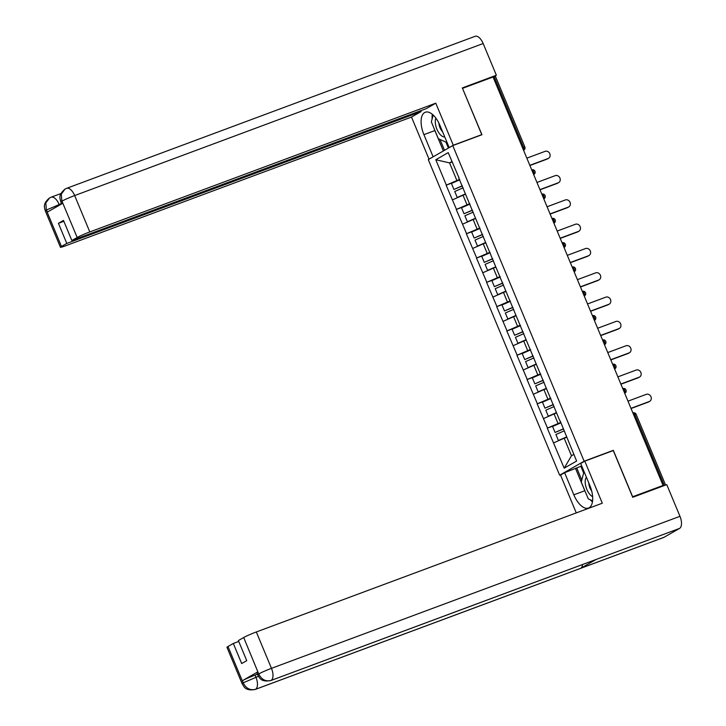 <?xml version="1.0" encoding="UTF-8"?>
<svg xmlns="http://www.w3.org/2000/svg" width="726" height="726" viewBox="0 0 726 726"><rect width="100%" height="100%" fill="white"/><g stroke="black" fill="none" stroke-linecap="round" stroke-linejoin="round"><path stroke-width="1.09" d="M561.307 474.595L559.646 475.212L428.276 159.602L452.77 145.59L584.14 461.201L559.646 475.212M566.716 437.288L564.175 438.232L571.471 455.756L564.193 468.17L576.616 461.064L560.163 420.917M564.193 468.17L547.277 428.186L556.552 424.737M560.79 422.405L547.277 428.186M547.495 428.059L537.167 403.883L546.433 400.434M550.671 398.102L537.167 403.883M537.376 403.765L527.049 379.58L536.314 376.132M540.552 373.799L527.049 379.58M527.267 379.462L516.93 355.277L526.205 351.829M530.443 349.496L516.93 355.277M517.148 355.159L506.821 330.983L516.086 327.526M520.324 325.194L506.821 330.983M507.029 330.856L496.702 306.681L505.968 303.232M510.206 300.891L496.702 306.681M496.92 306.553L486.583 282.378L495.858 278.929M500.087 276.597L486.583 282.378M486.801 282.251L476.474 258.075L485.739 254.626M489.977 252.294L476.474 258.075M476.683 257.957L466.355 233.772L475.621 230.323M479.859 227.991L466.355 233.772M466.573 233.654L456.237 209.469L465.511 206.021M469.74 203.688L456.237 209.469M456.454 209.351L446.127 185.175L455.393 181.718M459.631 179.386L446.127 185.175M446.336 185.048L435.8 159.738L448.223 152.623L459.014 177.897M559.918 420.953L458.759 177.943M556.597 412.985L554.056 413.929L558.013 423.43M554.056 413.929L543.538 418.557M546.487 388.682L543.937 389.626L547.894 399.137M543.937 389.626L533.419 394.254M536.369 364.379L533.828 365.332L537.784 374.834M533.828 365.332L523.31 369.961M526.25 340.077L523.709 341.029L527.666 350.531M523.709 341.029L513.191 345.658M516.141 315.783L513.591 316.727L517.547 326.228M513.591 316.727L503.073 321.355M506.022 291.48L503.481 292.424L507.429 301.925M503.481 292.424L492.963 297.052M495.903 267.177L493.362 268.121L497.319 277.622M493.362 268.121L482.844 272.749M485.794 242.874L483.244 243.818L487.2 253.329M483.244 243.818L472.726 248.446M475.675 218.571L473.134 219.524L477.082 229.026M473.134 219.524L462.616 224.153M465.557 194.269L463.016 195.221L466.972 204.723M463.016 195.221L452.498 199.85M522.502 147.741L523.573 147.342L494.206 76.774L493.126 77.174M494.206 76.774L495.477 76.412L524.853 146.979L523.573 147.342A2.541 1.225 69.6 0 1 523.546 150.246M452.107 161.952L449.557 162.896L456.854 180.42M451.935 161.535L449.557 162.896L435.8 159.738M452.77 145.59L481.946 134.737L462.516 88.372M462.625 88.309L493.054 76.992L663.074 485.44L632.645 496.756L613.316 450.338L584.14 461.201M664.571 485.44L662.003 486.048L663.074 485.44M571.471 455.756L573.839 454.403M564.175 438.232L553.657 442.86M613.316 450.338L612.308 450.919M548.547 158.304L547.477 158.912A3.893 3.403 -119.8 0 1 547.041 159.121L548.112 158.513A3.893 3.403 60.2 0 0 548.547 158.304A3.893 3.403 60.2 0 0 549.7 153.485A3.893 3.403 60.2 0 0 545.126 151.344L526.84 158.15M462.362 185.965L453.913 189.459L451.418 183.46L459.803 179.794M462.299 185.792L453.913 189.459M465.411 193.915L457.253 197.481L465.484 194.087M463.143 187.816L454.757 191.482L457.253 197.481M548.112 158.513L529.817 165.319M547.041 159.121L529.898 165.501M558.666 182.607L557.595 183.215A3.893 3.403 -119.8 0 1 557.16 183.424L558.23 182.807A3.893 3.403 60.2 0 0 558.666 182.607A3.893 3.403 60.2 0 0 559.819 177.788A3.893 3.403 60.2 0 0 555.245 175.647L536.95 182.453M472.481 210.268L464.032 213.762L461.536 207.763L469.913 204.097M472.408 210.095L464.032 213.762M475.53 218.217L467.372 221.784L475.594 218.381M473.252 212.119L464.876 215.785L467.372 221.784M558.23 182.807L539.935 189.622M557.16 183.424L540.008 189.804M568.785 206.91L567.714 207.518A3.893 3.403 -119.8 0 1 567.269 207.727L568.34 207.11A3.893 3.403 60.2 0 0 568.785 206.91A3.893 3.403 60.2 0 0 569.928 202.091A3.893 3.403 60.2 0 0 565.363 199.949L547.068 206.756M482.599 234.562L474.142 238.055L471.646 232.057L480.031 228.4M482.527 234.398L474.142 238.055M485.64 242.52L477.481 246.078L485.712 242.684M483.371 236.422L474.985 240.088L477.481 246.078M568.34 207.11L550.054 213.916M567.269 207.727L550.127 214.106M578.903 231.204L577.823 231.821A3.893 3.403 -119.8 0 1 577.388 232.03L578.459 231.412A3.893 3.403 60.2 0 0 578.903 231.204A3.893 3.403 60.2 0 0 580.047 226.385A3.893 3.403 60.2 0 0 575.473 224.252L557.187 231.059M492.709 258.864L484.26 262.358L481.765 256.36L490.15 252.702M492.645 258.701L484.26 262.358M495.758 266.823L487.6 270.381L495.831 266.986M493.489 260.725L485.104 264.382L487.6 270.381M578.459 231.412L560.163 238.219M577.388 232.03L560.245 238.409M589.013 255.507L587.942 256.124A3.893 3.403 -119.8 0 1 587.506 256.323L588.577 255.715A3.893 3.403 60.2 0 0 589.013 255.507A3.893 3.403 60.2 0 0 590.165 250.688A3.893 3.403 60.2 0 0 585.592 248.546L567.296 255.352M502.828 283.167L494.379 286.661L491.883 280.663L500.259 277.005M502.755 283.004L494.379 286.661M505.877 291.117L497.718 294.683L505.94 291.289M503.599 285.028L495.223 288.685L497.718 294.683M588.577 255.715L570.282 262.522M587.506 256.323L570.355 262.712M599.132 279.809L598.061 280.427A3.893 3.403 -119.8 0 1 597.616 280.626L598.687 280.018A3.893 3.403 60.2 0 0 599.132 279.809A3.893 3.403 60.2 0 0 600.275 274.991A3.893 3.403 60.2 0 0 595.71 272.849L577.415 279.655M512.946 307.47L504.488 310.964L501.993 304.965L510.378 301.308M512.874 307.298L504.488 310.964M515.986 315.42L507.828 318.986L516.059 315.592M513.718 309.33L505.332 312.988L507.828 318.986M598.687 280.018L580.401 286.824M597.616 280.626L580.473 287.006M435.872 118.129A10.99 5.291 -110.4 0 0 435.4 123.729A10.99 5.291 -110.4 0 0 444.757 136.942M438.894 123.102A7.523 3.621 -110.4 0 0 438.976 123.992A7.523 3.621 -110.4 0 0 442.57 131.715M447.143 142.686L438.359 138.72L431.353 121.904L433.141 115.026M586.408 477.245A10.99 5.291 -110.4 0 0 585.319 483.888A10.99 5.291 -110.4 0 0 592.643 496.684M588.804 483.008A7.523 3.621 -110.4 0 0 588.904 484.151A7.523 3.621 -110.4 0 0 591.672 490.939M592.597 500.831L588.278 498.88L581.272 482.064L584.013 471.501M65.022 189.087L61.302 194.123L61.855 201.211L60.83 202.01C60.312 198.407 57.526 195.739 65.022 189.087L66.284 188.488A10.4 5.009 69.6 0 1 66.638 188.315L475.149 36.3A10.4 5.009 69.6 0 1 483.162 43.533L496.366 75.241L462.317 87.91L481.774 134.637L453.287 145.236L449.185 147.587L439.974 125.471A19.03 9.157 -110.4 0 0 425.309 112.231A19.03 9.157 -110.4 0 0 423.911 134.655L433.123 156.78L429.012 159.13L411.506 117.067L65.522 245.815A10.146 0.708 157.4 0 1 60.439 247.267A10.146 0.708 157.4 0 1 61.474 246.468L66.792 243.428L421.107 111.577L411.506 117.067M453.287 145.236L435.781 103.183L426.18 108.673L71.856 240.524L77.183 237.484L61.864 200.93M420.744 110.697L421.107 111.577M481.774 134.637L480.984 135.09M435.781 103.183L89.797 231.93A10.146 0.708 157.4 0 0 77.183 237.484M496.366 75.241L493.099 77.101M71.856 240.524L63.498 220.432L58.425 223.327L66.792 243.428M61.474 203.561L46.509 209.995L47.381 212.092L62.735 203.307L61.855 201.211M58.425 223.327L63.861 221.303M432.324 114.309A19.03 9.157 -110.4 0 0 432.106 119M434.057 128.393A19.03 9.157 -110.4 0 0 434.883 130.571L423.911 134.655M443.377 150.963L434.883 130.571M440.001 139.465L444.521 150.309M445.927 142.142L448.405 148.086M49.749 197.826L51.11 197.2A10.4 5.009 69.6 0 0 50.784 197.354L49.64 197.889L45.82 202.926L46.328 210.095L61.474 246.468M585.764 492.845A19.03 9.157 -110.4 0 1 584.802 490.731L573.83 494.814A19.03 9.157 -110.4 0 0 588.496 508.055A19.03 9.157 -110.4 0 0 589.893 485.621L580.682 463.506L584.793 461.155L602.299 503.218L256.323 631.965L271.46 668.337L679.972 516.322L666.767 484.623L632.727 497.292L613.279 450.556L584.793 461.155M573.83 494.814L564.619 472.699L560.517 475.049L576.272 512.901M581.707 465.956L564.619 472.699M227.991 646.503L243.128 682.876A10.146 0.708 -22.6 0 0 242.103 683.674L226.957 647.302A10.146 0.708 -22.6 0 1 227.991 646.503L233.309 643.463L238.745 641.439M679.972 516.322A10.4 5.009 69.6 0 1 679.563 528.419L596.191 559.437A10.4 5.009 69.6 0 1 595.874 559.592M582.551 564.547A10.4 5.009 69.6 0 1 580.7 568.304L664.072 537.276L679.563 528.419M664.072 537.276A10.4 5.009 69.6 0 1 663.709 537.449L255.207 689.464A10.4 5.009 69.6 0 0 255.561 689.292C250.279 690.607 246.196 688.538 243.31 683.084L242.439 680.67A10.146 0.708 -22.6 0 1 255.053 675.116L257.403 674.245M255.053 675.116L255.933 677.222A10.4 5.009 69.6 0 1 255.561 689.292L580.7 568.304L596.191 559.437L271.061 680.434C265.789 681.759 261.714 679.672 258.828 674.191L243.7 637.519A10.146 0.708 -22.6 0 1 256.323 631.965M233.309 643.463L241.676 663.555L246.74 660.66L238.382 640.559L243.7 637.519M257.784 671.895L258.665 673.991L257.63 674.79L256.75 672.684A10.146 0.708 -22.6 0 1 257.784 671.895L242.439 680.67M590.302 499.797A19.03 9.157 -110.4 0 0 592.452 501.893M584.802 490.731L575.6 468.615M576.743 467.961L581.789 480.086M580.909 466.41L583.64 472.962M258.402 676.305L243.31 682.776M609.25 304.112L608.179 304.72A3.893 3.403 -119.8 0 1 607.735 304.929L608.805 304.321A3.893 3.403 60.2 0 0 609.25 304.112A3.893 3.403 60.2 0 0 610.394 299.293A3.893 3.403 60.2 0 0 605.82 297.152L587.534 303.958M523.056 331.773L514.607 335.267L512.111 329.268L520.497 325.602M522.992 331.6L514.607 335.267M526.105 339.723L517.947 343.289L526.178 339.895M523.836 333.624L515.451 337.291L517.947 343.289M608.805 304.321L590.51 311.127M607.735 304.929L590.592 311.309M619.36 328.415L618.289 329.023A3.893 3.403 -119.8 0 1 617.853 329.232L618.924 328.615A3.893 3.403 60.2 0 0 619.36 328.415A3.893 3.403 60.2 0 0 620.512 323.596A3.893 3.403 60.2 0 0 615.938 321.455L597.643 328.261M533.174 356.076L524.726 359.57L522.23 353.571L530.606 349.905M533.102 355.903L524.726 359.57M536.224 364.025L528.065 367.592L536.287 364.189M533.946 357.927L525.57 361.593L528.065 367.592M618.924 328.615L600.629 335.43M617.853 329.232L600.701 335.612M629.478 352.718L628.407 353.326A3.893 3.403 -119.8 0 1 627.963 353.535L629.034 352.918A3.893 3.403 60.2 0 0 629.478 352.718A3.893 3.403 60.2 0 0 630.622 347.899A3.893 3.403 60.2 0 0 626.057 345.757L607.762 352.564M543.293 380.37L534.835 383.863L532.34 377.865L540.725 374.208M543.22 380.206L534.835 383.863M546.333 388.328L538.175 391.886L546.406 388.492M544.064 382.23L535.679 385.896L538.175 391.886M629.034 352.918L610.747 359.724M627.963 353.535L610.82 359.915M639.597 377.012L638.526 377.629A3.893 3.403 -119.8 0 1 638.081 377.838L639.152 377.221A3.893 3.403 60.2 0 0 639.597 377.012A3.893 3.403 60.2 0 0 640.74 372.193A3.893 3.403 60.2 0 0 636.167 370.06L617.88 376.867M553.403 404.672L544.954 408.166L542.458 402.168L550.843 398.51M553.339 404.509L544.954 408.166M556.452 412.631L548.293 416.189L556.524 412.795M554.183 406.533L545.798 410.19L548.293 416.189M639.152 377.221L620.857 384.027M638.081 377.838L620.939 384.217M649.706 401.315L648.636 401.932A3.893 3.403 -119.8 0 1 648.2 402.131L649.271 401.523A3.893 3.403 60.2 0 0 649.706 401.315A3.893 3.403 60.2 0 0 650.859 396.496A3.893 3.403 60.2 0 0 646.285 394.354L627.99 401.16M563.521 428.975L555.072 432.469L552.577 426.471L560.953 422.813M563.449 428.812L555.072 432.469M566.57 436.925L558.412 440.491L566.634 437.097M564.293 430.836L555.916 434.493L558.412 440.491M649.271 401.523L630.976 408.33M648.2 402.131L631.048 408.511M664.226 485.222L634.851 414.655L633.771 415.054M636.121 414.292L634.851 414.655A2.541 1.225 -110.4 0 0 632.89 412.894A2.541 1.225 -110.4 0 0 632.872 412.894L632.89 412.894A2.541 2.541 0 0 1 636.121 414.292L665.497 484.859M523.764 150.155A2.541 2.214 -119.8 0 1 523.555 150.264L523.764 150.155A2.541 2.541 0 0 0 524.853 146.979M533.692 171.645A2.541 1.225 -110.4 0 0 531.741 169.875A2.541 1.225 -110.4 0 0 531.722 169.884L531.741 169.875A2.541 2.541 0 0 1 534.962 171.282A2.541 2.541 0 0 1 533.882 174.458A2.541 2.214 -119.8 0 1 533.664 174.567A2.541 1.225 69.6 0 0 533.692 171.645M543.774 198.851A2.541 1.225 69.6 0 0 543.81 195.947A2.541 1.225 -110.4 0 0 541.85 194.178A2.541 1.225 -110.4 0 0 541.832 194.187L541.85 194.178A2.541 2.541 0 0 1 545.081 195.584A2.541 2.541 0 0 1 544.001 198.761A2.541 2.214 -119.8 0 1 543.783 198.86L544.001 198.761M553.92 220.241A2.541 1.225 -110.4 0 0 551.969 218.481A2.541 1.225 -110.4 0 0 551.951 218.49L551.969 218.481A2.541 2.541 0 0 1 555.199 219.878A2.541 2.541 0 0 1 554.11 223.064A2.541 2.214 -119.8 0 1 553.902 223.163A2.541 1.225 69.6 0 0 553.92 220.241M564.011 247.448A2.541 1.225 69.6 0 0 564.038 244.544A2.541 1.225 -110.4 0 0 562.087 242.783A2.541 1.225 -110.4 0 0 562.069 242.783L562.087 242.783A2.541 2.541 0 0 1 565.309 244.181A2.541 2.541 0 0 1 564.229 247.357A2.541 2.214 -119.8 0 1 564.011 247.466L564.229 247.357M574.157 268.847A2.541 1.225 -110.4 0 0 572.197 267.086A2.541 1.225 -110.4 0 0 572.179 267.086L572.197 267.086A2.541 2.541 0 0 1 575.428 268.484A2.541 2.541 0 0 1 574.348 271.66A2.541 2.214 -119.8 0 1 574.13 271.769A2.541 1.225 69.6 0 0 574.157 268.847M584.267 293.15A2.541 1.225 -110.4 0 0 582.316 291.38A2.541 1.225 -110.4 0 0 582.297 291.389L582.316 291.38A2.541 2.541 0 0 1 585.546 292.787A2.541 2.541 0 0 1 584.457 295.963A2.541 2.214 -119.8 0 1 584.248 296.072A2.541 1.225 69.6 0 0 584.267 293.15M594.358 320.357A2.541 1.225 69.6 0 0 594.385 317.453A2.541 1.225 -110.4 0 0 592.434 315.683A2.541 1.225 -110.4 0 0 592.416 315.692L592.434 315.683A2.541 2.541 0 0 1 595.656 317.09A2.541 2.541 0 0 1 594.576 320.266A2.541 2.214 -119.8 0 1 594.358 320.375L594.576 320.266M604.504 341.755A2.541 1.225 -110.4 0 0 602.544 339.986A2.541 1.225 -110.4 0 0 602.526 339.995L602.544 339.986A2.541 2.541 0 0 1 605.774 341.392A2.541 2.541 0 0 1 604.694 344.569A2.541 2.214 -119.8 0 1 604.477 344.668A2.541 1.225 69.6 0 0 604.504 341.755M614.586 368.962A2.541 1.225 69.6 0 0 614.623 366.049A2.541 1.225 -110.4 0 0 612.662 364.289A2.541 1.225 -110.4 0 0 612.644 364.298L612.662 364.289A2.541 2.541 0 0 1 615.893 365.686A2.541 2.541 0 0 1 614.804 368.872A2.541 2.214 -119.8 0 1 614.595 368.971L614.804 368.872M624.732 390.352A2.541 1.225 -110.4 0 0 622.781 388.591A2.541 1.225 -110.4 0 0 622.763 388.591L622.781 388.591A2.541 2.541 0 0 1 626.003 389.989A2.541 2.541 0 0 1 624.923 393.165A2.541 2.214 -119.8 0 1 624.705 393.274A2.541 1.225 69.6 0 0 624.732 390.352M483.162 43.533L74.66 195.557L89.797 231.93M60.993 193.524L51.11 197.2A10.4 5.009 69.6 0 1 59.133 204.442L59.441 205.195M65.131 189.023L66.638 188.315A10.4 5.009 69.6 0 1 74.66 195.557A10.146 0.708 157.4 0 0 62.037 201.111M60.439 247.267L45.302 210.894A10.146 0.708 -22.6 0 1 46.328 210.095M258.837 673.891A10.146 0.708 157.4 0 1 271.46 668.337A10.4 5.009 69.6 0 1 271.061 680.434A10.4 5.009 69.6 0 1 270.734 680.58L595.874 559.583M60.83 202.01L61.637 203.942M45.302 210.894C44.713 207.845 42.117 204.051 49.631 197.889M242.103 683.674C243.764 685.498 244.172 691.415 255.207 689.464M257.63 674.79C259.318 676.677 259.754 682.522 270.734 680.58"/></g></svg>
